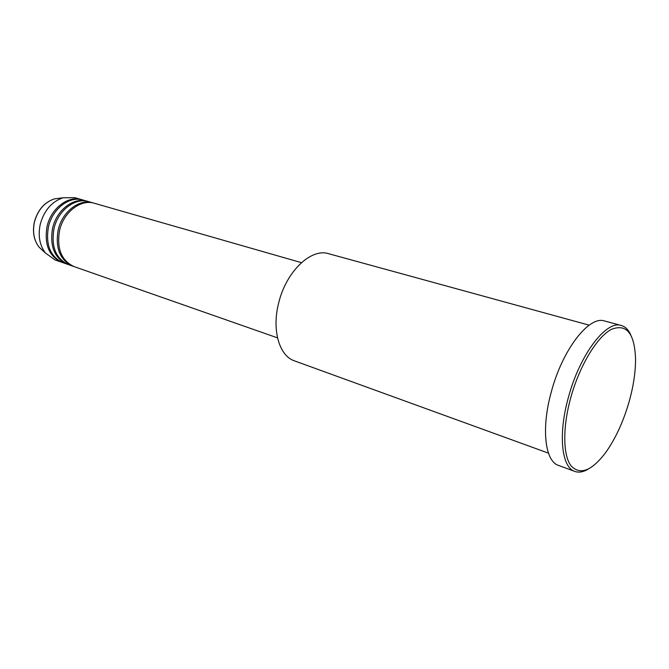 <?xml version="1.0" encoding="UTF-8"?>
<svg xmlns="http://www.w3.org/2000/svg" width="669" height="669" viewBox="0 0 669 669"><rect width="100%" height="100%" fill="white"/><g stroke="black" fill="none" stroke-linecap="round" stroke-linejoin="round"><path stroke-width="1" d="M301.443 262.658L94.337 203.267C80.89 198.877 63.58 212.073 59.566 230.521C56.547 248.667 61.414 260.701 74.167 266.63L277.51 337.862M93.618 203.083L92.916 202.866C79.469 198.467 62.167 211.647 58.161 230.069C55.151 248.191 60.026 260.216 72.779 266.145L73.481 266.371M92.916 202.866L88.693 201.653C75.237 197.255 57.96 210.367 53.972 228.723C50.986 246.777 55.87 258.769 68.631 264.69L72.779 266.145M87.982 201.461L87.288 201.252C73.833 196.853 56.564 209.949 52.583 228.271C49.598 246.309 54.49 258.284 67.251 264.205L67.945 264.431M87.288 201.252L83.107 200.048C69.643 195.657 52.391 208.686 48.436 226.942C45.475 244.913 50.384 256.854 63.145 262.766L67.251 264.205M82.404 199.864L81.718 199.655C68.255 195.264 51.011 208.268 47.064 226.498C44.112 244.444 49.013 256.378 61.782 262.29L62.468 262.516M589.172 325.167L328.571 253.685C311.127 247.906 286.198 271.497 278.739 302.731C271.581 329.834 279.216 355.941 294.46 360.859L548.446 453.139M570.741 397.721C562.604 427.165 562.938 454.82 570.833 465.574C579.99 475.525 591.664 471.11 605.838 452.336C615.697 438.354 623.5 421.319 629.253 401.233C633.484 385.98 635.583 371.897 635.55 358.985C634.622 333.304 626.569 323.428 611.399 329.365C597.041 336.842 579.538 365.717 570.741 397.721M588.001 469.253C583.151 472.08 578.752 472.799 574.813 471.411C561.534 467.447 557.971 434.273 568.458 397.177C579.831 354.47 606.306 319.991 621.25 325.485C625.272 326.631 628.442 329.758 630.767 334.876M621.25 325.485L604.483 320.978C589.197 315.4 562.562 349.394 551.373 391.649C541.037 428.352 544.959 461.317 558.523 465.407L574.813 471.411M81.718 199.655L74.828 197.673L63.053 197.765C51.705 201.628 44.095 210.476 40.24 224.307C37.865 235.714 39.613 245.297 45.467 253.049L55.025 259.923L61.782 262.29M60.302 198.124L54.432 198.885C44.463 202.264 37.799 209.974 34.454 222.033C32.388 231.976 33.927 240.347 39.07 247.145L43.418 251.159M45.467 253.049L39.07 247.145C33.876 240.296 32.313 231.917 34.378 221.999C37.707 209.974 44.388 202.272 54.432 198.885L63.053 197.765"/></g></svg>
